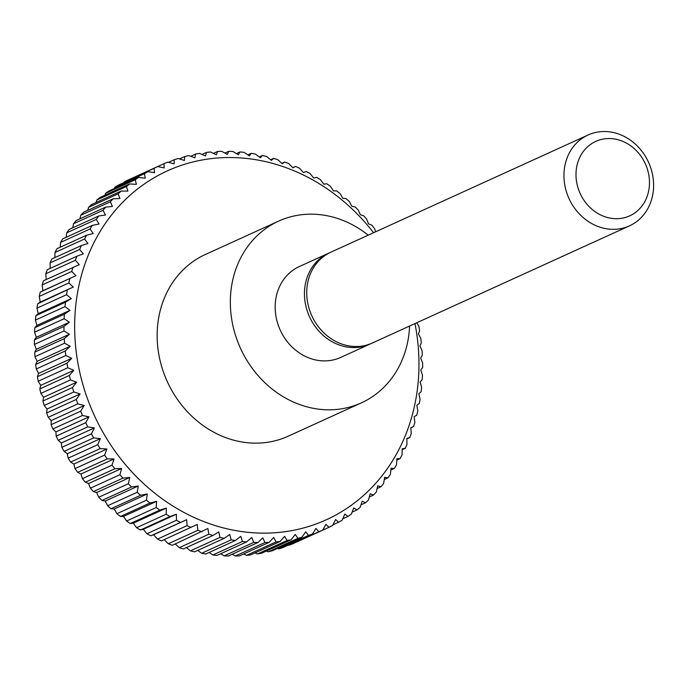<?xml version="1.0" encoding="UTF-8"?>
<svg xmlns="http://www.w3.org/2000/svg" width="688" height="688" viewBox="0 0 688 688"><rect width="100%" height="100%" fill="white"/><g stroke="black" fill="none" stroke-linecap="round" stroke-linejoin="round"><path stroke-width="1.03" d="M409.584 326.035A99.846 87.41 -114.5 0 1 361.398 402.85A99.846 87.41 -114.5 0 1 230.36 299.805A99.846 87.41 -114.5 0 1 278.606 221.132A99.846 87.41 -114.5 0 1 368.192 235.176M361.398 402.85L288.212 436.192A99.846 87.41 -114.5 0 1 157.174 333.147A99.846 87.41 -114.5 0 1 205.42 254.474L278.606 221.132M371.107 343.544A49.923 43.705 -114.5 0 1 369.972 344.086A49.923 43.705 -114.5 0 1 304.457 292.563A49.923 43.705 -114.5 0 1 328.58 253.227A49.923 43.705 -114.5 0 1 329.733 252.72M369.972 344.086L340.698 357.425A49.923 43.705 -114.5 0 1 275.183 305.902A49.923 43.705 -114.5 0 1 299.306 266.566L328.58 253.227M629.477 225.853L372.26 343.045A49.923 43.705 -114.5 0 1 306.745 291.523A49.923 43.705 -114.5 0 1 330.868 252.186L588.085 134.994A49.923 43.705 -114.5 0 1 653.6 186.517A49.923 43.705 -114.5 0 1 629.477 225.853A49.923 43.705 -114.5 0 1 563.954 174.339A49.923 43.705 -114.5 0 1 588.085 134.994M576.002 173.634A40.919 35.819 -114.5 0 1 613.644 138.847A40.919 35.819 -114.5 0 1 649.472 183.619A40.919 35.819 -114.5 0 1 611.838 218.397A40.919 35.819 -114.5 0 1 576.002 173.634M36.361 349.315L69.436 334.248L64.268 338.677L34.701 352.144L36.361 349.315L34.426 344.413A199.692 174.821 -114.5 0 1 34.4 339.889L36.283 337.326L34.572 332.201A199.692 174.821 -114.5 0 1 34.804 327.712L36.903 325.424L35.423 320.101A199.692 174.821 -114.5 0 1 35.922 315.663L38.21 313.668L36.98 308.155A199.692 174.821 -114.5 0 1 37.737 303.795L40.205 302.101L39.242 296.425A199.692 174.821 -114.5 0 1 40.248 292.142L42.871 290.766L42.183 284.935A199.692 174.821 -114.5 0 1 43.439 280.764L79.292 264.639L75.37 260.279A199.692 174.821 -114.5 0 1 76.875 256.237L47.309 269.705A199.692 174.821 -114.5 0 0 45.804 273.755L75.37 260.279M46.199 279.509L45.804 273.755M50.198 268.389L50.086 262.911A199.692 174.821 -114.5 0 1 51.832 258.998L81.399 245.53L87.918 243.526L84.581 238.985A199.692 174.821 -114.5 0 1 86.559 235.227L56.992 248.695A199.692 174.821 -114.5 0 0 55.014 252.453L84.581 238.985M54.868 257.613L55.014 252.453M60.2 247.233L60.57 242.417A199.692 174.821 -114.5 0 1 62.771 238.831L92.338 225.363L99.029 224.039L96.294 219.386A199.692 174.821 -114.5 0 1 98.719 215.972L69.153 229.448A199.692 174.821 -114.5 0 0 66.727 232.854L96.294 219.386M66.168 237.283L66.727 232.854M72.765 227.797L73.47 223.789A199.692 174.821 -114.5 0 1 76.101 220.573L105.668 207.105L112.436 206.477L110.329 201.799A199.692 174.821 -114.5 0 1 113.159 198.789L83.592 212.265A199.692 174.821 -114.5 0 0 80.763 215.267L110.329 201.799M79.963 218.818L80.763 215.267M87.737 210.373L88.58 207.32A199.692 174.821 -114.5 0 1 91.599 204.534L121.165 191.058L127.934 191.109L126.454 186.5A199.692 174.821 -114.5 0 1 129.645 183.945L100.078 197.413A199.692 174.821 -114.5 0 0 96.888 199.967L126.454 186.5M96.062 202.496L96.888 199.967M104.911 195.211L105.668 193.259A199.692 174.821 -114.5 0 1 109.014 190.937L138.58 177.47L145.28 178.192L144.428 173.729A199.692 174.821 -114.5 0 1 147.929 171.665L118.362 185.141A199.692 174.821 -114.5 0 0 114.862 187.205L144.428 173.729M114.268 188.546L114.862 187.205M124.107 182.518L124.451 181.83A199.692 174.821 -114.5 0 1 128.088 180.024L157.655 166.556L164.2 167.924L163.959 163.692A199.692 174.821 -114.5 0 1 167.717 162.153L174.159 163.839L174.219 159.754A199.692 174.821 -114.5 0 1 178.08 158.481L184.393 160.467L184.745 156.554A199.692 174.821 -114.5 0 1 188.701 155.557L194.876 157.836L195.504 154.095A199.692 174.821 -114.5 0 1 199.529 153.381L205.549 155.935L206.452 152.409A199.692 174.821 -114.5 0 1 210.537 151.979L216.376 154.791L217.546 151.48A199.692 174.821 -114.5 0 1 221.674 151.334L227.324 154.404L228.743 151.334A199.692 174.821 -114.5 0 1 232.897 151.472L238.34 154.774L239.992 151.953A199.692 174.821 -114.5 0 1 244.163 152.375L249.374 155.901L251.258 153.338A199.692 174.821 -114.5 0 1 255.42 154.043L260.399 157.776L262.498 155.497A199.692 174.821 -114.5 0 1 266.626 156.477L271.364 160.39L273.652 158.403A199.692 174.821 -114.5 0 1 277.746 159.668L282.226 163.744L284.694 162.05A199.692 174.821 -114.5 0 1 288.728 163.589L292.942 167.82L295.565 166.436A199.692 174.821 -114.5 0 1 299.538 168.233L303.46 172.593L306.237 171.527A199.692 174.821 -114.5 0 1 310.116 173.591L313.754 178.054L316.652 177.315A199.692 174.821 -114.5 0 1 320.436 179.628L323.781 184.178L326.783 183.773A199.692 174.821 -114.5 0 1 330.446 186.328L333.491 190.937L336.587 190.877A199.692 174.821 -114.5 0 1 340.121 193.655L342.848 198.307L346.021 198.591A199.692 174.821 -114.5 0 1 349.409 201.593L351.826 206.271L355.051 206.89A199.692 174.821 -114.5 0 1 358.276 210.107L360.383 214.776L363.634 215.748A199.692 174.821 -114.5 0 1 366.695 219.154L368.484 223.806L371.752 225.122A199.692 174.821 -114.5 0 1 374.625 228.708L375.614 231.796M414.967 323.584A191.703 167.829 -114.5 0 1 418.932 368.725A191.703 167.829 -114.5 0 1 242.589 531.686A191.703 167.829 -114.5 0 1 74.7 321.941A191.703 167.829 -114.5 0 1 186.267 163.787A191.703 167.829 -114.5 0 1 373.575 232.725M157.509 539.1L153.579 534.748L150.81 535.806L186.663 519.681L187.076 525.632L157.509 539.1A199.692 174.821 -114.5 0 0 161.474 540.906L197.181 524.454L197.877 530.276L168.311 543.752A199.692 174.821 -114.5 0 0 172.353 545.283L207.896 528.522L208.86 534.206L179.293 547.674A199.692 174.821 -114.5 0 0 183.395 548.938L212.962 535.47L218.758 531.876L219.979 537.388L190.413 550.856A199.692 174.821 -114.5 0 0 194.549 551.845L224.116 538.377L229.723 534.49L231.194 539.822L201.627 553.29A199.692 174.821 -114.5 0 0 205.781 554.003L235.348 540.527L240.748 536.365L242.451 541.499L212.884 554.967A199.692 174.821 -114.5 0 0 217.047 555.388L246.614 541.92L251.782 537.491L253.717 542.402L224.15 555.87A199.692 174.821 -114.5 0 0 228.304 556.007L257.871 542.54L262.799 537.861L264.932 542.531L235.365 555.999A199.692 174.821 -114.5 0 0 239.493 555.852L269.06 542.385L273.747 537.474L276.069 541.895L246.502 555.362A199.692 174.821 -114.5 0 0 250.587 554.932L280.154 541.465L284.574 536.33L287.077 540.484L257.51 553.952A199.692 174.821 -114.5 0 0 261.535 553.238L291.101 539.77L295.247 534.438L297.913 538.317L268.346 551.785A199.692 174.821 -114.5 0 0 272.293 550.787L301.86 537.319L305.73 531.798L308.534 535.384L278.967 548.852A199.692 174.821 -114.5 0 0 282.828 547.588L312.395 534.112L315.964 528.427L318.888 531.712L289.321 545.188A199.692 174.821 -114.5 0 0 293.079 543.64L322.646 530.173L325.923 524.342L328.95 527.318A199.692 174.821 -114.5 0 0 332.588 525.503L335.563 519.552L338.677 522.201A199.692 174.821 -114.5 0 0 342.177 520.137L344.843 514.074L348.025 516.396A199.692 174.821 -114.5 0 0 351.379 514.082L353.735 507.933L356.96 509.928A199.692 174.821 -114.5 0 0 360.151 507.366L362.189 501.156L365.448 502.808A199.692 174.821 -114.5 0 0 368.467 500.021L370.187 493.769L373.455 495.076A199.692 174.821 -114.5 0 0 376.284 492.075L377.686 485.797L380.946 486.76A199.692 174.821 -114.5 0 0 383.577 483.544L384.669 477.274L387.894 477.893A199.692 174.821 -114.5 0 0 390.32 474.488L391.094 468.227L394.267 468.511A199.692 174.821 -114.5 0 0 396.477 464.916L396.95 458.707L400.046 458.647A199.692 174.821 -114.5 0 0 402.033 454.888L402.205 448.739L405.215 448.344A199.692 174.821 -114.5 0 0 406.961 444.431L406.832 438.368L409.738 437.637A199.692 174.821 -114.5 0 0 411.243 433.586L410.831 427.635L413.6 426.569A199.692 174.821 -114.5 0 0 414.864 422.398L414.167 416.575L416.799 415.191A199.692 174.821 -114.5 0 0 417.805 410.917L416.842 405.241L419.31 403.546A199.692 174.821 -114.5 0 0 420.058 399.186L418.837 393.674L421.125 391.678A199.692 174.821 -114.5 0 0 421.615 387.241L420.144 381.909L422.234 379.63A199.692 174.821 -114.5 0 0 422.466 375.141L420.764 370.015L422.647 367.452A199.692 174.821 -114.5 0 0 422.613 362.929L420.686 358.027L422.346 355.197A199.692 174.821 -114.5 0 0 422.054 350.656L419.921 345.987L421.34 342.908A199.692 174.821 -114.5 0 0 420.789 338.367L418.459 333.947L419.628 330.636A199.692 174.821 -114.5 0 0 418.82 326.112L416.799 322.749M124.451 181.83L154.017 168.362A199.692 174.821 -114.5 0 1 157.655 166.556M154.017 168.362L154.559 172.722L147.929 171.665M105.668 193.259L135.235 179.783A199.692 174.821 -114.5 0 1 138.58 177.47M135.235 179.783L136.396 184.332L129.645 183.945M88.58 207.32L118.147 193.844A199.692 174.821 -114.5 0 1 121.165 191.058M118.147 193.844L119.936 198.505L113.159 198.789M73.47 223.789L103.037 210.322A199.692 174.821 -114.5 0 1 105.668 207.105M103.037 210.322L105.453 215L98.719 215.972M60.57 242.417L90.137 228.949A199.692 174.821 -114.5 0 1 92.338 225.363M90.137 228.949L93.172 233.559L86.559 235.227M50.086 262.911L79.653 249.443A199.692 174.821 -114.5 0 1 81.399 245.53M79.653 249.443L83.291 253.898L76.875 256.237M42.183 284.935L71.75 271.468A199.692 174.821 -114.5 0 1 73.005 267.297M71.75 271.468L75.955 275.699L40.248 292.142M39.242 296.425L68.809 282.949A199.692 174.821 -114.5 0 1 69.815 278.674M68.809 282.949L73.281 287.034L37.737 303.795M36.98 308.155L66.547 294.688A199.692 174.821 -114.5 0 1 67.304 290.319M66.547 294.688L71.285 298.601L65.489 302.195L35.922 315.663M35.423 320.101L64.99 306.624A199.692 174.821 -114.5 0 1 65.489 302.195M64.99 306.624L69.978 310.357L64.371 314.235L34.804 327.712M34.572 332.201L64.139 318.725A199.692 174.821 -114.5 0 1 64.371 314.235M64.139 318.725L69.359 322.251L63.967 326.413L34.4 339.889M34.426 344.413L63.993 330.937L69.436 334.248M63.993 330.937A199.692 174.821 -114.5 0 1 63.967 326.413M64.56 343.217L70.202 346.288L65.274 350.966L35.707 364.434L37.126 361.355L34.993 356.685L64.56 343.217A199.692 174.821 -114.5 0 1 64.268 338.677M65.824 355.507L71.664 358.319L66.985 363.238L37.419 376.706L38.588 373.395L36.258 368.974L65.824 355.507A199.692 174.821 -114.5 0 1 65.274 350.966M67.794 367.762L73.805 370.316L69.385 375.442L39.818 388.918L40.73 385.383L38.227 381.229L67.794 367.762A199.692 174.821 -114.5 0 1 66.985 363.238M70.451 379.931L76.626 382.21L72.481 387.542L42.914 401.009L43.55 397.277L40.884 393.398L70.451 379.931A199.692 174.821 -114.5 0 1 69.385 375.442M73.797 391.971L80.109 393.957L76.248 399.479L46.681 412.946L47.033 409.033L44.23 405.447L73.797 391.971A199.692 174.821 -114.5 0 1 72.481 387.542M77.804 403.839L84.246 405.524L80.668 411.209L51.101 424.677L51.161 420.592L48.237 417.306L77.804 403.839A199.692 174.821 -114.5 0 1 76.248 399.479M82.474 415.483L89.01 416.851L85.742 422.681L56.175 436.158L55.934 431.926L52.907 428.951L82.474 415.483A199.692 174.821 -114.5 0 1 80.668 411.209M87.772 426.852L94.402 427.902L91.427 433.861L61.86 447.329L61.318 442.977L58.205 440.32L87.772 426.852A199.692 174.821 -114.5 0 1 85.742 422.681M93.68 437.903L100.379 438.634L97.713 444.697L68.146 458.165L67.304 453.702L64.113 451.38L93.68 437.903A199.692 174.821 -114.5 0 1 91.427 433.861M100.19 448.602L106.932 448.997L104.576 455.138L75.009 468.614L73.848 464.065L70.623 462.069L100.19 448.602A199.692 174.821 -114.5 0 1 97.713 444.697M107.251 458.896L114.027 458.948L111.989 465.165L82.422 478.633L80.943 474.023L77.692 472.364L107.251 458.896A199.692 174.821 -114.5 0 1 104.576 455.138M114.862 468.752L121.638 468.459L119.918 474.72L90.352 488.188L88.563 483.535L85.295 482.219L114.862 468.752A199.692 174.821 -114.5 0 1 111.989 465.165M122.971 478.126L129.74 477.489L128.329 483.767L98.762 497.235L96.664 492.556L93.405 491.593L122.971 478.126A199.692 174.821 -114.5 0 1 119.918 474.72M131.563 486.975L138.297 486.003L137.204 492.273L107.638 505.749L105.212 501.07L101.996 500.443L131.563 486.975A199.692 174.821 -114.5 0 1 128.329 483.767M140.584 495.274L147.275 493.958L146.492 500.21L116.926 513.687L114.191 509.025L111.017 508.75L140.584 495.274A199.692 174.821 -114.5 0 1 137.204 492.273M150.018 502.997L156.632 501.328L156.159 507.546L126.592 521.014L123.556 516.404L120.452 516.464L150.018 502.997A199.692 174.821 -114.5 0 1 146.492 500.21M159.822 510.092L166.35 508.097L166.178 514.237L136.611 527.713L133.266 523.164L130.256 523.568L159.822 510.092A199.692 174.821 -114.5 0 1 156.159 507.546M169.953 516.55L176.369 514.22L176.489 520.274L146.922 533.75L143.285 529.287L140.386 530.018L169.953 516.55A199.692 174.821 -114.5 0 1 166.178 514.237M180.376 522.338A199.692 174.821 -114.5 0 1 176.489 520.274M191.04 527.429A199.692 174.821 -114.5 0 1 187.076 525.632M201.919 531.815A199.692 174.821 -114.5 0 1 197.877 530.276M212.962 535.47A199.692 174.821 -114.5 0 1 208.86 534.206M224.116 538.377A199.692 174.821 -114.5 0 1 219.979 537.388M235.348 540.527A199.692 174.821 -114.5 0 1 231.194 539.822M246.614 541.92A199.692 174.821 -114.5 0 1 242.451 541.499M257.871 542.54A199.692 174.821 -114.5 0 1 253.717 542.402M269.06 542.385A199.692 174.821 -114.5 0 1 264.932 542.531M280.154 541.465A199.692 174.821 -114.5 0 1 276.069 541.895M291.101 539.77A199.692 174.821 -114.5 0 1 287.077 540.484M301.86 537.319A199.692 174.821 -114.5 0 1 297.913 538.317M312.395 534.112A199.692 174.821 -114.5 0 1 308.534 535.384M322.646 530.173A199.692 174.821 -114.5 0 1 318.888 531.712M34.993 356.685A199.692 174.821 -114.5 0 1 34.701 352.144M37.126 361.355L70.202 346.288M36.258 368.974A199.692 174.821 -114.5 0 1 35.707 364.434M38.588 373.395L71.664 358.319M38.227 381.229A199.692 174.821 -114.5 0 1 37.419 376.706M40.73 385.383L73.805 370.316M40.884 393.398A199.692 174.821 -114.5 0 1 39.818 388.918M43.55 397.277L76.626 382.21M44.23 405.447A199.692 174.821 -114.5 0 1 42.914 401.009M47.033 409.033L80.109 393.957M48.237 417.306A199.692 174.821 -114.5 0 1 46.681 412.946M51.161 420.592L84.246 405.524M52.907 428.951A199.692 174.821 -114.5 0 1 51.101 424.677M55.934 431.926L89.01 416.851M58.205 440.32A199.692 174.821 -114.5 0 1 56.175 436.158M61.318 442.977L94.402 427.902M64.113 451.38A199.692 174.821 -114.5 0 1 61.86 447.329M67.304 453.702L100.379 438.634M70.623 462.069A199.692 174.821 -114.5 0 1 68.146 458.165M73.848 464.065L106.932 448.997M77.692 472.364A199.692 174.821 -114.5 0 1 75.009 468.614M80.943 474.023L114.027 458.948M85.295 482.219A199.692 174.821 -114.5 0 1 82.422 478.633M88.563 483.535L121.638 468.459M93.405 491.593A199.692 174.821 -114.5 0 1 90.352 488.188M96.664 492.556L129.74 477.489M101.996 500.443A199.692 174.821 -114.5 0 1 98.762 497.235M105.212 501.07L138.297 486.003M111.017 508.75A199.692 174.821 -114.5 0 1 107.638 505.749M114.191 509.025L147.275 493.958M120.452 516.464A199.692 174.821 -114.5 0 1 116.926 513.687M123.556 516.404L156.632 501.328M130.256 523.568A199.692 174.821 -114.5 0 1 126.592 521.014M133.266 523.164L166.35 508.097M140.386 530.018A199.692 174.821 -114.5 0 1 136.611 527.713M143.285 529.287L176.369 514.22M150.81 535.806A199.692 174.821 -114.5 0 1 146.922 533.75M153.579 534.748L186.663 519.681M168.311 543.752L164.234 539.65M179.293 547.674L175.234 543.976M190.413 550.856L186.414 547.562M201.627 553.29L197.74 550.391M212.884 554.967L209.169 552.455M224.15 555.87L220.65 553.745M235.365 555.999L232.148 554.253M246.502 555.362L243.621 553.978M257.51 553.952L255.033 552.911M268.346 551.785L266.351 551.054M278.967 548.852L277.531 548.405M289.321 545.188L288.539 544.982M299.383 540.785L328.95 527.318M338.677 522.201L332.932 524.815M348.025 516.396L342.77 518.795M356.96 509.928L352.127 512.13M365.448 502.808L360.985 504.846M373.455 495.076L369.31 496.968M380.946 486.76L377.084 488.523M387.894 477.893L384.274 479.545M394.267 468.511L390.87 470.059M400.046 458.647L396.847 460.109M405.215 448.344L402.179 449.72M409.738 437.637L406.849 438.953M413.6 426.569L410.839 427.833M292.813 167.691L295.565 166.436M281.813 163.366L284.694 162.05M270.625 159.779L273.652 158.403M259.299 156.95L262.498 155.497M247.878 154.877L251.258 153.338M236.397 153.587L239.992 151.953M224.899 153.08L228.743 151.334M213.418 153.364L217.546 151.48M202.005 154.43L206.452 152.409M190.696 156.288L195.504 154.095M179.516 158.937L184.745 156.554M168.5 162.359L174.219 159.754M157.681 166.556L163.959 163.692M42.871 290.766L75.955 275.699M40.205 302.101L73.281 287.034M38.21 313.668L71.285 298.601M36.903 325.424L69.978 310.357M36.283 337.326L69.359 322.251"/></g></svg>
